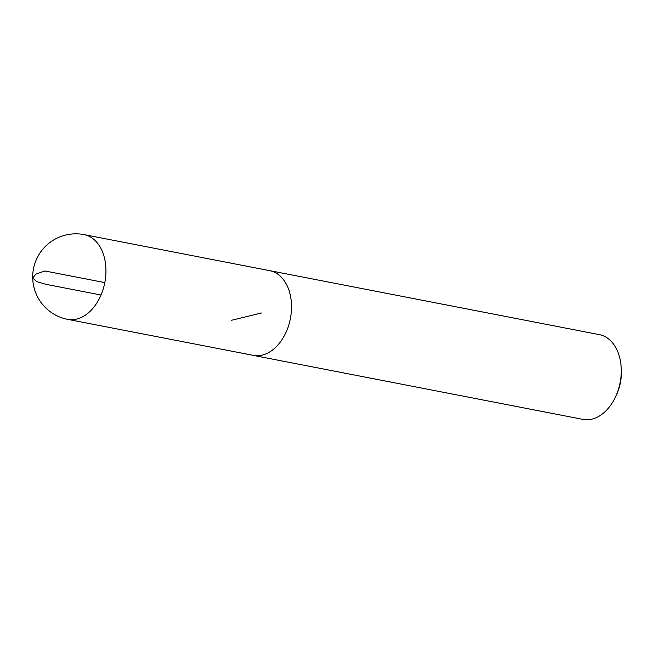 <?xml version="1.0" encoding="UTF-8"?>
<svg xmlns="http://www.w3.org/2000/svg" width="654" height="654" viewBox="0 0 654 654"><rect width="100%" height="100%" fill="white"/><g stroke="black" fill="none" stroke-linecap="round" stroke-linejoin="round"><path stroke-width="0.98" d="M252.289 355.171A43.156 29.487 -79 0 0 253.221 355.375L582.959 419.386A43.156 29.487 -79 0 0 615.365 397.215L616.313 395.229A37.114 25.359 -79 0 0 621.3 369.535L621.169 367.344A43.156 29.487 -79 0 0 599.407 334.652L269.669 270.642A43.156 29.487 -79 0 0 268.729 270.486M615.365 397.215A43.156 29.487 -79 0 0 621.169 367.344M84.072 234.614A43.156 43.156 0 0 0 32.7 277.811A43.156 43.156 0 0 0 67.632 319.348A43.156 29.487 -79 0 0 104.795 282.602A43.156 29.487 -79 0 0 84.072 234.614L269.661 270.666A43.131 29.471 101 0 1 290.376 318.621A43.131 29.471 101 0 1 253.221 355.351A43.156 29.487 -79 0 0 290.384 318.629A43.156 29.487 -79 0 0 269.669 270.642M104.795 282.602L44.913 270.977L36.011 274.083L32.7 277.901L36.493 281.563L45.772 284.286L101.01 295.011M231.377 320.313L261.445 313.004M253.221 355.351L67.632 319.348"/></g></svg>
